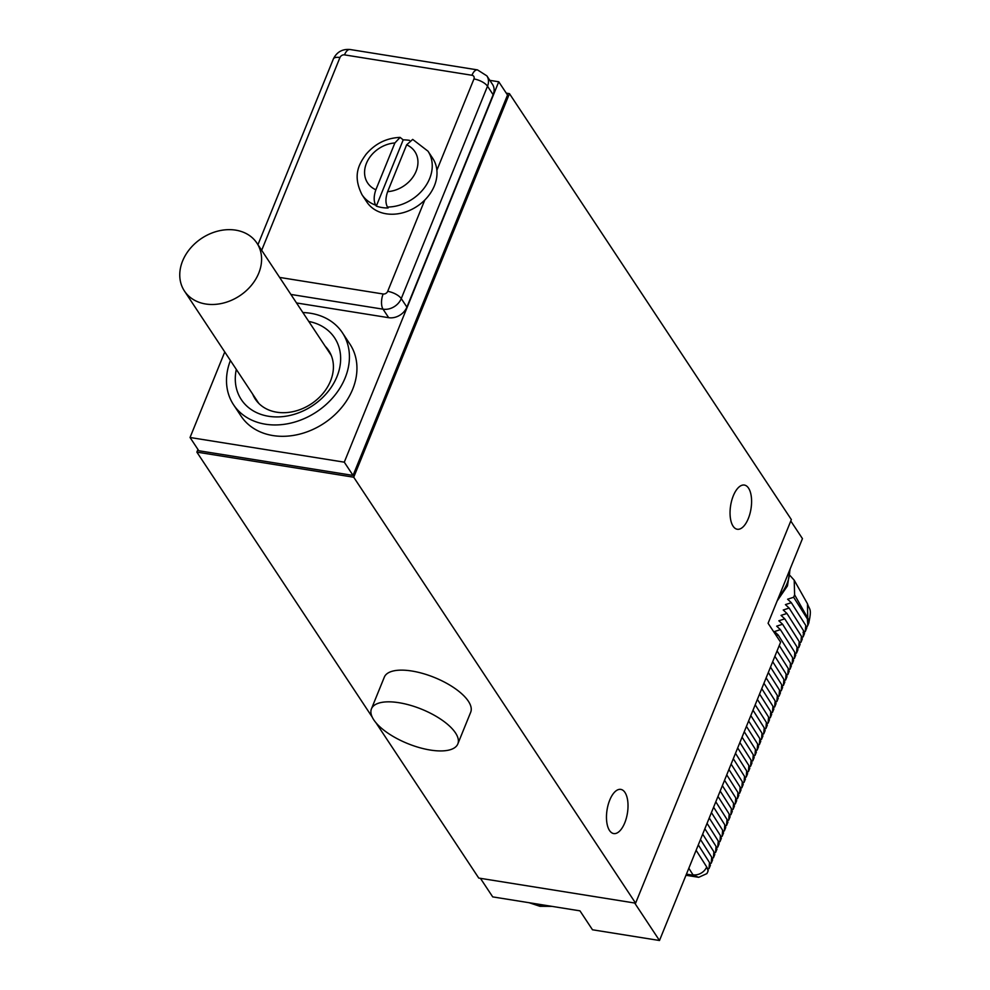 <?xml version="1.0" encoding="UTF-8"?>
<svg xmlns="http://www.w3.org/2000/svg" width="990" height="990" viewBox="0 0 990 990"><rect width="100%" height="100%" fill="white"/><g stroke="black" fill="none" stroke-linecap="round" stroke-linejoin="round"><path stroke-width="1.49" d="M698.297 844.916L709.496 862.562L709.001 868.676L707.887 869.034M700.487 839.532L711.686 857.167L711.191 863.292L710.065 863.651M702.677 834.137L713.877 851.784L713.382 857.897L712.255 858.268M704.868 828.754L716.067 846.388L715.56 852.514L714.446 852.873M707.058 823.358L718.245 841.005L717.75 847.118L716.636 847.49M709.236 817.975L720.435 835.61L719.94 841.735L718.827 842.094M711.426 812.58L722.626 830.226L722.131 836.34L721.017 836.711M713.617 807.197L724.816 824.831L724.321 830.957L723.195 831.315M715.807 801.801L727.007 819.448L726.512 825.561L725.385 825.932M717.998 796.418L729.185 814.052L728.69 820.178L727.576 820.537M720.176 791.022L731.375 808.669L730.88 814.782L729.766 815.154M722.366 785.639L733.565 803.286L733.07 809.399L731.957 809.758M724.556 780.256L735.756 797.89L735.261 804.004L734.147 804.375M726.747 774.861L737.946 792.507L737.451 798.621L736.325 798.98M728.937 769.477L740.136 787.112L739.641 793.225L738.515 793.596M731.127 764.082L742.314 781.729L741.819 787.842L740.706 788.201M733.305 758.699L744.505 776.333L744.01 782.447L742.896 782.818M735.496 753.303L746.695 770.95L746.2 777.063L745.086 777.422M737.686 747.92L748.885 765.555L748.39 771.68L747.277 772.039M739.876 742.525L751.076 760.172L750.581 766.285L749.455 766.644M742.067 737.142L753.266 754.776L752.759 760.902L751.645 761.26M744.257 731.746L755.444 749.393L754.949 755.506L753.836 755.877M746.435 726.363L757.635 743.997L757.14 750.123L756.026 750.482M748.626 720.968L759.825 738.614L759.33 744.727L758.216 745.099M750.816 715.584L762.015 733.219L761.52 739.344L760.407 739.703M753.006 710.189L764.206 727.836L763.711 733.949L762.585 734.32M755.197 704.806L766.396 722.44L765.889 728.566L764.775 728.925M757.387 699.41L768.574 717.057L768.079 723.17L766.965 723.541M759.565 694.027L770.765 711.662L770.27 717.787L769.156 718.146M761.755 688.632L772.955 706.278L772.46 712.392L771.346 712.763M763.946 683.249L775.145 700.895L774.65 707.009L773.524 707.367M766.136 677.865L777.336 695.5L776.841 701.613L775.715 701.984M768.327 672.47L779.526 690.117L779.019 696.23L777.905 696.589M770.517 667.087L781.704 684.721L781.209 690.834L780.095 691.206M772.695 661.691L783.894 679.338L783.399 685.451L782.286 685.81M774.885 656.308L786.085 673.943L785.59 680.068L784.476 680.427M777.076 650.913L788.275 668.559L787.78 674.673L786.654 675.032M779.266 645.529L790.466 663.164L789.971 669.29L788.844 669.648M790.082 575.611L794.203 580.189L794.624 594.829L793.634 597.255L787.619 599.222L791.332 602.687L785.429 604.605L789.141 608.07L783.238 610.001L786.951 613.466L781.048 615.384L784.773 618.849L778.858 620.779L782.583 624.245L776.68 626.163L780.392 629.628L774.489 631.558L778.202 635.023L792.644 657.781L792.149 663.894L791.035 664.265M780.392 629.628L794.834 652.385L794.339 658.511L793.225 658.87M782.583 624.245L797.024 647.002L796.529 653.115L795.416 653.487M784.773 618.849L799.215 641.607L798.72 647.732L797.606 648.091M786.951 613.466L801.405 636.224L800.91 642.337L799.784 642.708M789.141 608.07L803.595 630.828L803.1 636.954L801.974 637.312M803.595 630.828L804.437 633.637M778.202 635.023L776.271 635.642M794.203 580.189L807.481 603.776L807.729 618.094L807.395 618.936L793.634 597.255M807.395 618.936L807.815 625.408L806.132 628.39M480.435 878.34L492.711 896.89L579.967 910.85L592.49 929.783L659.488 940.5L780.615 642.201L768.079 623.279L802.457 538.634L790.787 521.012M635.605 903.165L353.715 477.217L509.466 93.654L791.357 519.601L635.605 903.165L478.752 878.068L375.891 722.651M733.305 495.804A22.374 10.308 -80.9 0 1 744.356 485.063A22.374 10.308 -80.9 0 1 748.329 518.525A22.374 10.308 -80.9 0 1 737.278 529.254A22.374 10.308 -80.9 0 1 733.305 495.804M609.729 800.118A22.374 10.308 -80.9 0 1 620.779 789.389A22.374 10.308 -80.9 0 1 624.764 822.838A22.374 10.308 -80.9 0 1 613.713 833.568A22.374 10.308 -80.9 0 1 609.729 800.118M372.24 717.131L196.862 452.121L197.951 449.448M353.715 477.217L196.862 452.121M457.825 743.923L470.696 712.218A46.617 18.538 -157.9 0 0 455.103 688.545A46.617 18.538 -157.9 0 0 411.852 671.022A46.617 18.538 -157.9 0 0 384.318 677.148L371.448 708.84A46.617 18.538 -157.9 0 0 387.041 732.526A46.617 18.538 -157.9 0 0 430.291 750.049A46.617 18.538 -157.9 0 0 457.825 743.923A46.617 18.538 -157.9 0 0 442.233 720.237A46.617 18.538 -157.9 0 0 398.97 702.714A46.617 18.538 -157.9 0 0 371.448 708.84M509.466 93.654L506.274 93.134M224.767 351.957L190.043 437.493L198.804 450.747L353.059 475.423L507.524 95.028L498.75 81.774L489.827 80.351M190.043 437.493L344.285 462.169L498.75 81.774M353.059 475.423L344.285 462.169M230.41 360.496A65.253 51.777 -33.5 0 0 233.541 404.749L241.065 416.109A65.253 51.777 -33.5 0 0 298.807 434.338A65.253 51.777 -33.5 0 0 352.675 389.243A65.253 51.777 -33.5 0 0 349.903 344.075L342.379 332.714A65.253 51.777 -33.5 0 0 302.866 312.543M296.517 302.952L388.686 317.691A14.912 11.831 -33.5 0 0 406.902 307.11L493.144 94.718A14.912 11.831 -33.5 0 0 492.513 84.398L486.87 75.871L477.489 69.894L350.039 49.5C342.317 48.869 336.749 52.025 333.358 58.979L257.957 244.666M233.541 404.749A65.253 51.777 -33.5 0 0 291.283 422.978A65.253 51.777 -33.5 0 0 345.151 377.883A65.253 51.777 -33.5 0 0 342.379 332.714M236.313 369.394A55.935 44.377 -33.5 0 0 268.649 416.283A55.935 44.377 -33.5 0 0 336.687 377.301A55.935 44.377 -33.5 0 0 308.769 321.453M252.685 394.144A44.006 34.91 -33.5 0 0 255.272 399.081A44.006 34.91 -33.5 0 0 276.779 412.199A44.006 34.91 146.5 0 0 322.827 393.612A44.006 34.91 146.5 0 0 328.668 350.51A44.006 34.91 146.5 0 0 325.141 346.191M330.264 353.257A44.006 34.91 -33.5 0 0 328.643 351.487M256.187 399.44A44.006 34.91 -33.5 0 0 257.177 401.631M375.693 205.153A39.526 31.358 146.5 0 1 362.055 194.795L366.82 201.997A39.526 31.358 -33.5 0 0 424.772 200.054A39.526 31.358 146.5 0 0 434.412 185.724A39.526 31.358 -33.5 0 0 436.875 170.243A39.526 31.358 -33.5 0 0 432.741 158.363L427.977 151.173A39.526 31.358 -33.5 0 1 429.66 178.522A39.526 31.358 146.5 0 1 387.449 207.046L388.08 207.987A39.526 31.358 -33.5 0 1 376.311 206.106L375.693 205.153C373.626 201.218 373.688 196.094 375.866 189.771L394.886 142.956L400.108 137.387L403.202 139.875L376.311 206.106M409.501 140.37A39.526 31.358 -33.5 0 0 403.202 139.875M427.977 151.173L412.694 139.404L406.643 144.837L387.635 191.652C385.457 197.975 385.395 203.099 387.449 207.046M659.488 940.5L634.677 903.016M686.429 874.145L693.223 875.234A11.187 4.455 -157.9 0 0 692.963 874.776A11.187 8.96 -32.4 0 0 706.687 866.931L696.119 850.274M707.466 872.462A22.374 8.898 -157.9 0 0 707.689 872.017A22.374 8.898 -157.9 0 0 706.687 866.931L708.159 870.755M710.436 865.235L709.001 868.676M709.496 862.562L710.35 865.371M712.627 859.84L711.191 863.292M711.686 857.167L712.528 859.976M714.817 854.457L713.382 857.897M713.877 851.784L714.718 854.593M717.008 849.061L715.56 852.514M716.067 846.388L716.909 849.197M719.185 843.678L717.75 847.118M718.245 841.005L719.099 843.814M721.376 838.283L719.94 841.735M720.435 835.61L721.289 838.419M723.566 832.899L722.131 836.34M722.626 830.226L723.48 833.035M725.757 827.504L724.321 830.957M724.816 824.831L725.658 827.64M727.947 822.121L726.512 825.561M727.007 819.448L727.848 822.257M730.137 816.725L728.69 820.178M729.185 814.052L730.038 816.861M732.315 811.342L730.88 814.782M731.375 808.669L732.229 811.478M734.506 805.947L733.07 809.399M733.565 803.286L734.419 806.083M736.696 800.563L735.261 804.004M735.756 797.89L736.61 800.7M738.887 795.18L737.451 798.621M737.946 792.507L738.788 795.304M741.077 789.785L739.641 793.225M740.136 787.112L740.978 789.921M743.255 784.402L741.819 787.842M742.314 781.729L743.168 784.526M745.445 779.006L744.01 782.447M744.505 776.333L745.359 779.142M747.636 773.623L746.2 777.063M746.695 770.95L747.549 773.747M749.826 768.228L748.39 771.68M748.885 765.555L749.727 768.364M752.016 762.845L750.581 766.285M751.076 760.172L751.917 762.981M754.207 757.449L752.759 760.902M753.266 754.776L754.108 757.585M756.385 752.066L754.949 755.506M755.444 749.393L756.298 752.202M758.575 746.67L757.14 750.123M757.635 743.997L758.488 746.807M760.765 741.287L759.33 744.727M759.825 738.614L760.679 741.423M762.956 735.892L761.52 739.344M762.015 733.219L762.857 736.028M765.146 730.509L763.711 733.949M764.206 727.836L765.047 730.645M767.337 725.113L765.889 728.566M766.396 722.44L767.238 725.249M769.515 719.73L768.079 723.17M768.574 717.057L769.428 719.866M771.705 714.335L770.27 717.787M770.765 711.662L771.618 714.471M773.895 708.951L772.46 712.392M772.955 706.278L773.809 709.087M776.086 703.556L774.65 707.009M775.145 700.895L775.987 703.692M778.276 698.173L776.841 701.613M777.336 695.5L778.177 698.309M780.466 692.79L779.019 696.23M779.526 690.117L780.368 692.913M782.645 687.394L781.209 690.834M781.704 684.721L782.558 687.53M784.835 682.011L783.399 685.451M783.894 679.338L784.748 682.135M787.025 676.615L785.59 680.068M786.085 673.943L786.939 676.752M789.216 671.232L787.78 674.673M788.275 668.559L789.117 671.356M791.406 665.837L789.971 669.29M790.466 663.164L791.307 665.973M793.584 660.454L792.149 663.894M792.644 657.781L793.497 660.59M795.774 655.058L794.339 658.511M794.834 652.385L795.688 655.194M797.965 649.675L796.529 653.115M797.024 647.002L797.878 649.811M800.155 644.28L798.72 647.732M799.215 641.607L800.056 644.416M802.346 638.896L800.91 642.337M801.405 636.224L802.246 639.033M804.536 633.501L803.1 636.954M693.223 875.234L698.705 877.313L706.922 873.588L708.246 870.618M803.014 632.313L805.216 631.682L805.773 625.445L806.466 628.328M791.332 602.687L805.773 625.445M806.714 628.118L805.216 631.682M794.624 594.829L807.729 618.094A22.374 8.898 22.1 0 1 808.731 623.18L807.815 625.408M258.749 273.153A43.449 34.464 -33.5 0 0 256.905 243.095A43.449 34.464 -33.5 0 0 218.468 230.955A43.449 34.464 -33.5 0 0 182.606 260.976A43.449 34.464 -33.5 0 0 184.449 291.048A43.449 34.464 -33.5 0 0 222.899 303.175A43.449 34.464 -33.5 0 0 258.749 273.153M692.963 874.776L688.83 868.255M493.144 94.718L487.513 86.204A14.912 11.831 -33.5 0 0 486.87 75.871M406.902 307.11L401.259 298.584L487.513 86.204A11.187 4.455 22.1 0 0 473.95 78.953A3.725 2.958 -33.5 0 0 471.958 75.265L344.508 54.871A3.725 2.958 -33.5 0 0 339.954 57.519A11.187 4.455 -157.9 0 0 333.358 58.979M388.686 317.691L383.043 309.177A14.912 11.831 -33.5 0 0 401.259 298.584A11.187 4.455 22.1 0 0 387.696 291.345L424.772 200.054M290.887 294.438L383.043 309.177A11.187 5.16 99.1 0 1 383.142 293.993A3.725 2.958 -33.5 0 0 387.696 291.345M339.954 57.519L261.682 250.297M279.626 277.423L383.142 293.993M436.875 170.243L473.95 78.953M471.958 75.265A11.187 5.16 -80.9 0 1 477.489 69.894M344.508 54.871A11.187 5.16 -80.9 0 1 350.039 49.5M394.886 142.956A28.339 22.485 -33.5 0 0 366.424 163.338A28.339 22.485 -33.5 0 0 375.866 189.771M387.635 191.652A28.339 22.485 -33.5 0 0 416.097 171.282A28.339 22.485 -33.5 0 0 406.643 144.837M779.019 596.351A41.023 32.546 -33.5 0 0 789.711 570.005M546.183 905.442A41.023 32.546 -33.5 0 1 538.189 905.021A41.023 32.546 146.5 0 1 530.85 902.991M400.108 137.387C386.459 137.981 375.086 143.649 365.978 154.391C359.246 163.833 352.143 175.119 362.055 194.795M790.107 569.027L787.458 585.907L777.15 600.942M551.937 906.37L539.934 906.296L529.13 902.719M685.971 875.271L698.705 877.313M807.481 603.776C809.61 610.347 812.01 608.132 808.719 623.18M331.266 355.447L256.905 243.095M258.811 403.4L184.449 291.048"/></g></svg>
